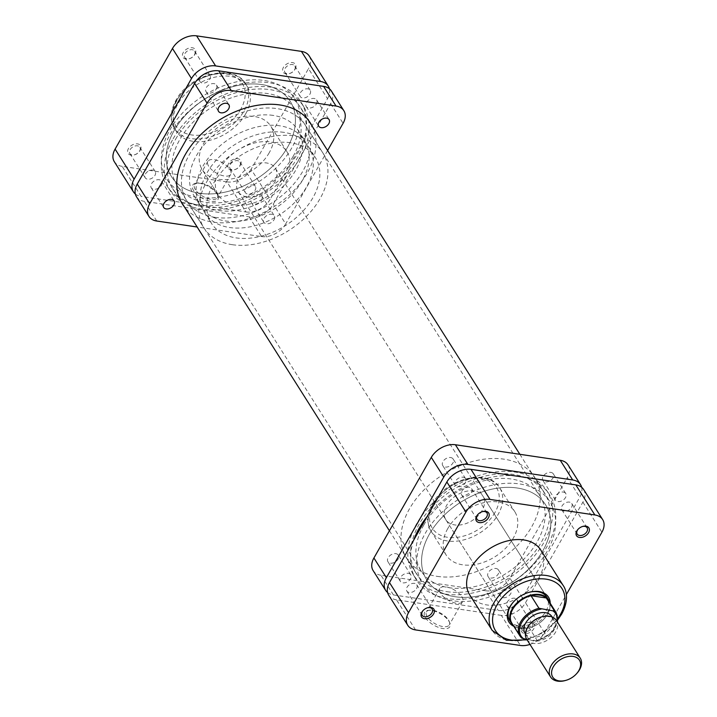 <?xml version="1.0" encoding="UTF-8"?>
<svg xmlns="http://www.w3.org/2000/svg" width="717" height="717" viewBox="0 0 717 717"><rect width="100%" height="100%" fill="white"/><g stroke="black" fill="none" stroke-linecap="round" stroke-linejoin="round"><path stroke-width="0.54" stroke-dasharray="3.58 2.69" d="M550.217 603.302A23.374 15.81 -32.3 0 1 547.582 612.399A23.374 15.81 -32.3 0 1 513.847 626.326M445.822 519.682L509.626 620.483A21.967 14.86 147.7 0 0 527.219 625.161A21.967 14.86 147.7 0 0 545.897 611.359A21.967 14.86 147.7 0 0 546.748 596.992L482.935 496.182A21.967 14.86 147.7 0 0 465.351 491.503A21.967 14.86 147.7 0 0 446.673 505.306A21.967 14.86 147.7 0 0 445.822 519.682A21.967 14.86 147.7 0 0 463.406 524.36A21.967 14.86 147.7 0 0 482.093 510.558A21.967 14.86 147.7 0 0 482.935 496.182M528.483 592.484A21.967 14.86 147.7 0 0 528.214 592.565A21.967 14.86 147.7 0 0 513.56 601.841A21.967 14.86 147.7 0 0 513.372 602.047M427.431 607.792A5.888 3.979 147.7 0 0 427.171 607.864A5.888 3.979 147.7 0 0 423.236 610.346A5.888 3.979 147.7 0 0 423.066 610.552M482.254 511.678A5.888 3.979 147.7 0 0 481.985 511.75A5.888 3.979 147.7 0 0 478.06 514.232A5.888 3.979 147.7 0 0 477.889 514.439M582.419 526.52A5.888 3.979 147.7 0 0 582.159 526.592A5.888 3.979 147.7 0 0 578.234 529.083A5.888 3.979 147.7 0 0 578.054 529.289M522.003 627.043A7.295 4.929 -32.3 0 1 523.025 625.627A7.295 4.929 -32.3 0 1 527.891 622.544A7.295 4.929 -32.3 0 1 533.762 628.791A7.295 4.929 -32.3 0 1 524.665 633.559A7.295 4.929 -32.3 0 1 522.003 627.043M532.077 627.742A5.888 3.979 147.7 0 0 532.301 623.898A5.888 3.979 147.7 0 0 527.336 622.706A5.888 3.979 147.7 0 0 523.41 625.197A5.888 3.979 147.7 0 0 522.585 626.335A5.888 3.979 147.7 0 0 522.352 630.189A5.888 3.979 147.7 0 0 527.067 631.444A5.888 3.979 147.7 0 0 532.077 627.742M425.495 617.767A14.537 6.614 29.7 0 0 441.914 628.37A14.537 6.614 29.7 0 0 449.756 622.768A14.537 6.614 29.7 0 0 448.95 621.245A14.537 6.614 29.7 0 0 428.031 610.382A14.537 6.614 29.7 0 0 425.495 617.767M448.43 619.99A13.139 5.969 -150.3 0 1 449.165 621.37A13.139 5.969 -150.3 0 1 449.254 624.928A13.139 5.969 -150.3 0 1 439.019 625.538A13.139 5.969 -150.3 0 1 427.251 616.853A13.139 5.969 -150.3 0 1 426.436 611.915A13.139 5.969 -150.3 0 1 429.546 610.176A13.139 5.969 -150.3 0 1 448.43 619.99M461.775 596.607A13.139 5.969 -150.3 0 1 462.59 601.545A13.139 5.969 -150.3 0 1 452.364 602.163A13.139 5.969 -150.3 0 1 440.588 593.47A13.139 5.969 -150.3 0 1 439.772 588.532A13.139 5.969 -150.3 0 1 449.998 587.913A13.139 5.969 -150.3 0 1 461.775 596.607M571.539 507.358A5.888 3.979 147.7 0 0 571.763 503.513A5.888 3.979 147.7 0 0 567.048 502.258A5.888 3.979 147.7 0 0 562.038 505.951A5.888 3.979 147.7 0 0 561.814 509.805A5.888 3.979 147.7 0 0 566.529 511.06A5.888 3.979 147.7 0 0 571.539 507.358M471.365 492.516A5.888 3.979 147.7 0 0 471.598 488.662A5.888 3.979 147.7 0 0 466.884 487.408A5.888 3.979 147.7 0 0 461.873 491.109A5.888 3.979 147.7 0 0 461.649 494.963A5.888 3.979 147.7 0 0 466.364 496.218A5.888 3.979 147.7 0 0 471.365 492.516M416.541 588.63A5.888 3.979 147.7 0 0 416.774 584.776A5.888 3.979 147.7 0 0 412.06 583.521A5.888 3.979 147.7 0 0 407.05 587.223A5.888 3.979 147.7 0 0 406.826 591.068A5.888 3.979 147.7 0 0 411.54 592.332A5.888 3.979 147.7 0 0 416.541 588.63M516.715 603.472A5.888 3.979 147.7 0 0 516.939 599.627A5.888 3.979 147.7 0 0 512.225 598.372A5.888 3.979 147.7 0 0 507.224 602.065A5.888 3.979 147.7 0 0 506.991 605.919A5.888 3.979 147.7 0 0 511.705 607.174A5.888 3.979 147.7 0 0 516.715 603.472M423.828 525.005A70.284 47.555 147.7 0 0 421.112 571.001A70.284 47.555 147.7 0 0 477.397 585.977A70.284 47.555 147.7 0 0 537.176 541.81A70.284 47.555 147.7 0 0 539.892 495.814A70.284 47.555 147.7 0 0 483.608 480.829A70.284 47.555 147.7 0 0 423.828 525.005M429.51 533.968A70.284 47.555 147.7 0 0 426.794 579.963A70.284 47.555 147.7 0 0 483.079 594.949A70.284 47.555 147.7 0 0 542.85 550.773A70.284 47.555 147.7 0 0 545.565 504.777A70.284 47.555 147.7 0 0 489.281 489.801A70.284 47.555 147.7 0 0 429.51 533.968A70.284 47.555 -32.3 0 1 489.281 489.801A70.284 47.555 -32.3 0 1 545.565 504.777A70.284 47.555 -32.3 0 1 542.85 550.773A70.284 47.555 -32.3 0 1 483.079 594.949A70.284 47.555 -32.3 0 1 426.794 579.963A70.284 47.555 -32.3 0 1 429.51 533.968M447.775 528.554A40.591 27.461 147.7 0 0 446.207 555.11A40.591 27.461 147.7 0 0 478.714 563.768A40.591 27.461 147.7 0 0 513.229 538.261A40.591 27.461 147.7 0 0 514.797 511.696A40.591 27.461 147.7 0 0 482.299 503.047A40.591 27.461 147.7 0 0 447.775 528.554M469.725 594.895A41.998 28.411 147.7 0 0 503.352 603.848A41.998 28.411 147.7 0 0 539.067 577.454A41.998 28.411 147.7 0 0 540.699 549.975M583.62 489.505A19.332 13.076 -32.3 0 1 582.876 502.151L525.498 602.755A19.332 13.076 -32.3 0 1 501.38 615.392L520.408 645.461M415.564 629.92L396.537 599.851L501.38 615.392M396.537 599.851A19.332 13.076 -32.3 0 1 388.739 595.235M529.971 644.413A19.332 13.076 147.7 0 0 544.526 632.815L566.349 594.563M577.122 673.075A17.575 11.884 -32.3 0 1 565.399 680.496M530.32 623.772A15.81 10.701 147.7 0 0 527.488 637.198A15.81 10.701 147.7 0 0 533.869 640.98A15.81 10.701 147.7 0 0 550.62 634.527A15.81 10.701 147.7 0 0 554.214 620.286A15.81 10.701 147.7 0 0 547.824 616.512A15.81 10.701 147.7 0 0 540.869 617.095M526.69 639.232A17.575 11.884 147.7 0 0 533.789 643.427A17.575 11.884 147.7 0 0 552.404 636.257A17.575 11.884 147.7 0 0 556.392 620.438M525.068 633.371A15.81 10.701 147.7 0 0 531.449 637.153A15.81 10.701 147.7 0 0 548.2 630.7A15.81 10.701 147.7 0 0 551.785 616.459M511.938 623.306A21.528 14.564 147.7 0 0 513.955 625.618A21.528 14.564 147.7 0 0 520.623 628.451A21.528 14.564 147.7 0 0 529.236 627.886A21.528 14.564 147.7 0 0 530.096 627.644A21.528 14.564 147.7 0 0 544.463 618.556A21.528 14.564 147.7 0 0 548.308 600.281M513.345 625.538A21.967 14.86 147.7 0 0 520.255 628.513A21.967 14.86 147.7 0 0 529.926 627.698A21.967 14.86 147.7 0 0 544.579 618.421A21.967 14.86 147.7 0 0 549.715 602.513M279.755 125.798A61.501 41.613 147.7 0 0 214.616 150.893A61.501 41.613 147.7 0 0 200.652 206.272A61.501 41.613 147.7 0 0 225.479 220.961A61.501 41.613 147.7 0 0 290.627 195.866A61.501 41.613 147.7 0 0 304.582 140.487A61.501 41.613 147.7 0 0 279.755 125.798M273.186 115.41A61.501 41.613 147.7 0 0 208.038 140.505A61.501 41.613 147.7 0 0 194.083 195.884A61.501 41.613 147.7 0 0 218.909 210.574A61.501 41.613 147.7 0 0 284.049 185.479A61.501 41.613 147.7 0 0 298.012 130.1A61.501 41.613 147.7 0 0 273.186 115.41M215.028 217.368A70.284 47.555 147.7 0 0 289.48 188.688A70.284 47.555 147.7 0 0 305.433 125.403A70.284 47.555 147.7 0 0 277.058 108.617A70.284 47.555 147.7 0 0 202.615 137.297A70.284 47.555 147.7 0 0 186.653 200.581A70.284 47.555 147.7 0 0 215.028 217.368M232.326 244.703A70.284 47.555 147.7 0 0 306.777 216.023A70.284 47.555 147.7 0 0 322.731 152.73A70.284 47.555 147.7 0 0 294.364 135.943A70.284 47.555 147.7 0 0 219.913 164.623A70.284 47.555 147.7 0 0 203.96 227.916A70.284 47.555 147.7 0 0 232.326 244.703M290.484 142.746A61.501 41.613 147.7 0 0 225.344 167.841A61.501 41.613 147.7 0 0 211.381 223.22A61.501 41.613 147.7 0 0 236.207 237.91A61.501 41.613 147.7 0 0 301.355 212.815A61.501 41.613 147.7 0 0 315.31 157.435A61.501 41.613 147.7 0 0 290.484 142.746M283.914 132.358A61.501 41.613 147.7 0 0 218.766 157.453A61.501 41.613 147.7 0 0 204.811 212.832A61.501 41.613 147.7 0 0 229.628 227.522A61.501 41.613 147.7 0 0 294.777 202.427A61.501 41.613 147.7 0 0 308.74 147.048A61.501 41.613 147.7 0 0 283.914 132.358M247.078 196.933A21.967 14.86 147.7 0 0 270.345 187.971A21.967 14.86 147.7 0 0 275.328 168.19A21.967 14.86 147.7 0 0 266.464 162.947A21.967 14.86 147.7 0 0 243.197 171.91A21.967 14.86 147.7 0 0 238.214 191.69A21.967 14.86 147.7 0 0 247.078 196.933M556.267 612.856A21.528 14.564 -32.3 0 1 537.185 640.451L529.236 627.886L513.955 625.618L521.913 638.193M526.807 639.412L536.97 640.765L550.163 633.783L557.53 622.239M550.817 472.378A6.148 4.159 -32.3 0 1 553.3 473.847A6.148 4.159 -32.3 0 1 551.902 479.386A6.148 4.159 -32.3 0 1 545.386 481.896A6.148 4.159 -32.3 0 1 542.903 480.426A6.148 4.159 -32.3 0 1 544.302 474.887A6.148 4.159 -32.3 0 1 550.817 472.378M563.275 492.059A6.148 4.159 -32.3 0 1 565.758 493.529A6.148 4.159 -32.3 0 1 564.36 499.068A6.148 4.159 -32.3 0 1 557.844 501.577A6.148 4.159 -32.3 0 1 555.361 500.108A6.148 4.159 -32.3 0 1 556.759 494.569A6.148 4.159 -32.3 0 1 563.275 492.059M495.994 568.491A6.148 4.159 -32.3 0 1 498.476 569.961A6.148 4.159 -32.3 0 1 497.078 575.5A6.148 4.159 -32.3 0 1 490.571 578.01A6.148 4.159 -32.3 0 1 488.089 576.54A6.148 4.159 -32.3 0 1 489.478 571.001A6.148 4.159 -32.3 0 1 495.994 568.491M508.452 588.173A6.148 4.159 -32.3 0 1 510.934 589.643A6.148 4.159 -32.3 0 1 509.536 595.182A6.148 4.159 -32.3 0 1 503.02 597.691A6.148 4.159 -32.3 0 1 500.538 596.221A6.148 4.159 -32.3 0 1 501.936 590.683A6.148 4.159 -32.3 0 1 508.452 588.173M395.829 553.649A6.148 4.159 -32.3 0 1 398.311 555.119A6.148 4.159 -32.3 0 1 396.913 560.649A6.148 4.159 -32.3 0 1 390.398 563.159A6.148 4.159 -32.3 0 1 387.915 561.698A6.148 4.159 -32.3 0 1 389.313 556.159A6.148 4.159 -32.3 0 1 395.829 553.649M408.287 573.322A6.148 4.159 -32.3 0 1 410.769 574.792A6.148 4.159 -32.3 0 1 409.371 580.331A6.148 4.159 -32.3 0 1 402.855 582.84A6.148 4.159 -32.3 0 1 400.373 581.37A6.148 4.159 -32.3 0 1 401.771 575.832A6.148 4.159 -32.3 0 1 408.287 573.322M450.652 457.536A6.148 4.159 -32.3 0 1 453.135 459.005A6.148 4.159 -32.3 0 1 451.737 464.544A6.148 4.159 -32.3 0 1 445.221 467.054A6.148 4.159 -32.3 0 1 442.739 465.584A6.148 4.159 -32.3 0 1 444.137 460.045A6.148 4.159 -32.3 0 1 450.652 457.536M463.101 477.217A6.148 4.159 -32.3 0 1 465.584 478.678A6.148 4.159 -32.3 0 1 464.195 484.217A6.148 4.159 -32.3 0 1 457.679 486.726A6.148 4.159 -32.3 0 1 455.196 485.257A6.148 4.159 -32.3 0 1 456.595 479.727A6.148 4.159 -32.3 0 1 463.101 477.217M413.754 540.035A79.067 53.497 147.7 0 0 415.412 578.341A79.067 53.497 147.7 0 0 448.17 598.623A79.067 53.497 147.7 0 0 532.74 565.525A79.067 53.497 147.7 0 0 548.971 493.807A79.067 53.497 147.7 0 0 520.013 476.617M445.508 594.07A78.834 53.336 147.7 0 0 529.827 561.07A78.834 53.336 147.7 0 0 546.013 489.559A78.834 53.336 147.7 0 0 515.084 472.082A78.834 53.336 147.7 0 0 432.405 503.424A78.834 53.336 147.7 0 0 412.84 573.851A78.834 53.336 147.7 0 0 445.508 594.07M437.191 576.36A75.733 51.239 147.7 0 0 517.405 545.467A75.733 51.239 147.7 0 0 534.595 477.271A75.733 51.239 147.7 0 0 504.033 459.176A75.733 51.239 147.7 0 0 423.81 490.078A75.733 51.239 147.7 0 0 406.62 558.274A75.733 51.239 147.7 0 0 437.191 576.36M446.879 591.668A75.733 51.239 147.7 0 0 527.094 560.766A75.733 51.239 147.7 0 0 544.284 492.57A75.733 51.239 147.7 0 0 513.722 474.484A75.733 51.239 147.7 0 0 433.498 505.386A75.733 51.239 147.7 0 0 416.308 573.582A75.733 51.239 147.7 0 0 446.879 591.668M515.864 475.998A79.067 53.497 147.7 0 0 427.278 516.33M387.592 592.52A19.332 13.076 147.7 0 0 393.427 594.931L498.27 610.472A19.332 13.076 147.7 0 0 522.379 597.835L579.766 497.231A19.332 13.076 147.7 0 0 581.657 487.3M522.379 597.835L509.921 578.153L567.308 477.549L579.766 497.231M509.921 578.153A19.332 13.076 -32.3 0 1 485.812 590.799L498.27 610.472M393.427 594.931L380.969 575.258L485.812 590.799M380.969 575.258A19.332 13.076 -32.3 0 1 373.163 570.642M568.052 464.903A19.332 13.076 -32.3 0 1 567.308 477.549M316.385 103.965A6.148 4.159 147.7 0 0 316.627 99.941A6.148 4.159 147.7 0 0 311.698 98.623A6.148 4.159 147.7 0 0 306.473 102.495A6.148 4.159 147.7 0 0 306.231 106.519A6.148 4.159 147.7 0 0 311.16 107.828A6.148 4.159 147.7 0 0 316.385 103.965M216.22 89.114A6.148 4.159 147.7 0 0 216.462 85.09A6.148 4.159 147.7 0 0 211.533 83.781A6.148 4.159 147.7 0 0 206.299 87.644A6.148 4.159 147.7 0 0 206.066 91.668A6.148 4.159 147.7 0 0 210.986 92.977A6.148 4.159 147.7 0 0 216.22 89.114M161.397 185.228A6.148 4.159 147.7 0 0 161.639 181.204A6.148 4.159 147.7 0 0 156.709 179.895A6.148 4.159 147.7 0 0 151.484 183.758A6.148 4.159 147.7 0 0 151.242 187.782A6.148 4.159 147.7 0 0 156.172 189.091A6.148 4.159 147.7 0 0 161.397 185.228M274.019 219.752A6.148 4.159 147.7 0 0 274.261 215.727A6.148 4.159 147.7 0 0 269.332 214.419A6.148 4.159 147.7 0 0 264.107 218.282A6.148 4.159 147.7 0 0 263.865 222.306A6.148 4.159 147.7 0 0 268.794 223.623A6.148 4.159 147.7 0 0 274.019 219.752M261.571 200.07A6.148 4.159 147.7 0 0 261.804 196.046A6.148 4.159 147.7 0 0 256.883 194.737A6.148 4.159 147.7 0 0 251.649 198.6A6.148 4.159 147.7 0 0 251.416 202.624A6.148 4.159 147.7 0 0 256.336 203.942A6.148 4.159 147.7 0 0 261.571 200.07M170.18 134.411A79.067 53.497 -32.3 0 1 238.537 84.445A79.067 53.497 -32.3 0 1 301.588 102.97A79.067 53.497 -32.3 0 1 297.689 153.313A79.067 53.497 -32.3 0 1 231.546 202.723A79.067 53.497 -32.3 0 1 168.029 187.504A79.067 53.497 -32.3 0 1 170.18 134.411M173.138 138.811A78.834 53.336 -32.3 0 1 241.288 88.989A78.834 53.336 -32.3 0 1 304.16 107.46A78.834 53.336 -32.3 0 1 300.271 157.65A78.834 53.336 -32.3 0 1 234.325 206.917A78.834 53.336 -32.3 0 1 170.987 191.753A78.834 53.336 -32.3 0 1 173.138 138.811M312.101 126.075A75.733 51.239 -32.3 0 1 307.459 172.591A75.733 51.239 -32.3 0 1 245.42 219.563A75.733 51.239 -32.3 0 1 184.412 206.899M175.638 139.179A75.733 51.239 -32.3 0 1 240.052 91.588A75.733 51.239 -32.3 0 1 300.692 107.729A75.733 51.239 -32.3 0 1 297.77 157.283A75.733 51.239 -32.3 0 1 233.357 204.883A75.733 51.239 -32.3 0 1 172.716 188.732A75.733 51.239 -32.3 0 1 175.638 139.179M331.379 90.996A19.332 13.076 -32.3 0 1 330.636 103.642L273.249 204.237A19.332 13.076 -32.3 0 1 249.14 216.884L144.296 201.343A19.332 13.076 -32.3 0 1 136.49 196.727M249.14 216.884L261.597 236.565L197.148 227.011M261.597 236.565A19.332 13.076 147.7 0 0 285.707 223.919L273.249 204.237M327.57 150.525L285.707 223.919M174.15 130.539A70.284 47.555 -32.3 0 1 233.921 86.363A70.284 47.555 -32.3 0 1 290.206 101.348A70.284 47.555 -32.3 0 1 287.49 147.344A70.284 47.555 -32.3 0 1 227.719 191.511A70.284 47.555 -32.3 0 1 171.435 176.534A70.284 47.555 -32.3 0 1 174.15 130.539A70.284 47.555 -32.3 0 1 233.921 86.363A70.284 47.555 -32.3 0 1 290.206 101.348A70.284 47.555 -32.3 0 1 287.49 147.344A70.284 47.555 -32.3 0 1 227.719 191.511A70.284 47.555 -32.3 0 1 171.435 176.534A70.284 47.555 -32.3 0 1 174.15 130.539M291.747 147.971A75.554 51.122 -32.3 0 1 227.486 195.454A75.554 51.122 -32.3 0 1 166.98 179.349A75.554 51.122 -32.3 0 1 169.902 129.911A75.554 51.122 -32.3 0 1 234.154 82.419A75.554 51.122 -32.3 0 1 294.66 98.534A75.554 51.122 -32.3 0 1 291.747 147.971M547.098 551.4A75.554 51.122 -32.3 0 1 482.846 598.892A75.554 51.122 -32.3 0 1 422.34 582.778A75.554 51.122 -32.3 0 1 425.253 533.34A75.554 51.122 -32.3 0 1 489.514 485.857A75.554 51.122 -32.3 0 1 550.02 501.963A75.554 51.122 -32.3 0 1 547.098 551.4M140.173 150.382A7.295 4.929 147.7 0 0 137.512 143.866A7.295 4.929 147.7 0 0 128.415 148.634A7.295 4.929 147.7 0 0 134.285 154.872A7.295 4.929 147.7 0 0 139.152 151.798A7.295 4.929 147.7 0 0 140.173 150.382M130.1 149.674A5.888 3.979 -32.3 0 1 135.11 145.981A5.888 3.979 -32.3 0 1 139.824 147.236A5.888 3.979 -32.3 0 1 139.591 151.081A5.888 3.979 -32.3 0 1 138.766 152.228A5.888 3.979 -32.3 0 1 134.841 154.72A5.888 3.979 -32.3 0 1 129.876 153.528A5.888 3.979 -32.3 0 1 130.1 149.674M240.347 165.224A7.295 4.929 147.7 0 0 237.685 158.708A7.295 4.929 147.7 0 0 228.58 163.485A7.295 4.929 147.7 0 0 234.459 169.723A7.295 4.929 147.7 0 0 239.317 166.64A7.295 4.929 147.7 0 0 240.347 165.224M230.274 164.525A5.888 3.979 -32.3 0 1 235.275 160.823A5.888 3.979 -32.3 0 1 239.989 162.078A5.888 3.979 -32.3 0 1 239.765 165.932A5.888 3.979 -32.3 0 1 238.94 167.079A5.888 3.979 -32.3 0 1 235.015 169.562A5.888 3.979 -32.3 0 1 230.04 168.378A5.888 3.979 -32.3 0 1 230.274 164.525M194.997 54.268A7.295 4.929 147.7 0 0 192.335 47.752A7.295 4.929 147.7 0 0 183.238 52.52A7.295 4.929 147.7 0 0 189.109 58.767A7.295 4.929 147.7 0 0 193.975 55.684A7.295 4.929 147.7 0 0 194.997 54.268M184.923 53.569A5.888 3.979 -32.3 0 1 189.933 49.867A5.888 3.979 -32.3 0 1 194.648 51.122A5.888 3.979 -32.3 0 1 194.415 54.976A5.888 3.979 -32.3 0 1 193.59 56.114A5.888 3.979 -32.3 0 1 189.664 58.606A5.888 3.979 -32.3 0 1 184.699 57.414A5.888 3.979 -32.3 0 1 184.923 53.569M295.162 69.11A7.295 4.929 147.7 0 0 292.5 62.603A7.295 4.929 147.7 0 0 283.403 67.371A7.295 4.929 147.7 0 0 289.274 73.609A7.295 4.929 147.7 0 0 294.14 70.535A7.295 4.929 147.7 0 0 295.162 69.11M285.088 68.411A5.888 3.979 -32.3 0 1 290.098 64.709A5.888 3.979 -32.3 0 1 294.812 65.964A5.888 3.979 -32.3 0 1 294.588 69.818A5.888 3.979 -32.3 0 1 293.764 70.965A5.888 3.979 -32.3 0 1 289.829 73.448A5.888 3.979 -32.3 0 1 284.864 72.265A5.888 3.979 -32.3 0 1 285.088 68.411M217.063 194.047A14.537 6.614 29.7 0 0 196.144 183.185A14.537 6.614 29.7 0 0 193.617 190.57A14.537 6.614 29.7 0 0 210.036 201.172A14.537 6.614 29.7 0 0 217.869 195.571A14.537 6.614 29.7 0 0 217.063 194.047M195.365 189.655A13.139 5.969 -150.3 0 1 194.549 184.717A13.139 5.969 -150.3 0 1 197.659 182.978A13.139 5.969 -150.3 0 1 216.552 192.792A13.139 5.969 -150.3 0 1 217.278 194.173A13.139 5.969 -150.3 0 1 217.368 197.731A13.139 5.969 -150.3 0 1 207.141 198.34A13.139 5.969 -150.3 0 1 195.365 189.655M208.701 166.272A13.139 5.969 -150.3 0 1 207.885 161.334A13.139 5.969 -150.3 0 1 218.111 160.716A13.139 5.969 -150.3 0 1 229.888 169.409A13.139 5.969 -150.3 0 1 230.704 174.348A13.139 5.969 -150.3 0 1 220.477 174.957A13.139 5.969 -150.3 0 1 208.701 166.272M200.285 77.839A5.888 3.979 -32.3 0 1 205.295 74.138A5.888 3.979 -32.3 0 1 210.009 75.393A5.888 3.979 -32.3 0 1 209.776 79.246A5.888 3.979 -32.3 0 1 204.775 82.939A5.888 3.979 -32.3 0 1 200.061 81.684A5.888 3.979 -32.3 0 1 200.285 77.839M300.459 92.681A5.888 3.979 -32.3 0 1 305.46 88.98A5.888 3.979 -32.3 0 1 310.174 90.234A5.888 3.979 -32.3 0 1 309.95 94.088A5.888 3.979 -32.3 0 1 304.94 97.79A5.888 3.979 -32.3 0 1 300.226 96.535A5.888 3.979 -32.3 0 1 300.459 92.681M245.635 188.795A5.888 3.979 -32.3 0 1 250.636 185.094A5.888 3.979 -32.3 0 1 255.351 186.348A5.888 3.979 -32.3 0 1 255.127 190.202A5.888 3.979 -32.3 0 1 250.116 193.904A5.888 3.979 -32.3 0 1 245.402 192.649A5.888 3.979 -32.3 0 1 245.635 188.795M145.461 173.953A5.888 3.979 -32.3 0 1 150.471 170.252A5.888 3.979 -32.3 0 1 155.186 171.506A5.888 3.979 -32.3 0 1 154.962 175.36A5.888 3.979 -32.3 0 1 149.952 179.053A5.888 3.979 -32.3 0 1 145.237 177.798A5.888 3.979 -32.3 0 1 145.461 173.953M293.172 156.306A70.284 47.555 -32.3 0 1 233.392 200.482A70.284 47.555 -32.3 0 1 177.108 185.497A70.284 47.555 -32.3 0 1 179.824 139.501A70.284 47.555 -32.3 0 1 239.603 95.334A70.284 47.555 -32.3 0 1 295.888 110.31A70.284 47.555 -32.3 0 1 293.172 156.306M285.348 178.228A40.591 27.461 -32.3 0 1 250.825 203.745A40.591 27.461 -32.3 0 1 218.326 195.087A40.591 27.461 -32.3 0 1 219.895 168.531A40.591 27.461 -32.3 0 1 254.41 143.015A40.591 27.461 -32.3 0 1 286.917 151.672A40.591 27.461 -32.3 0 1 285.348 178.228M269.225 152.757A40.591 27.461 -32.3 0 1 234.701 178.264A40.591 27.461 -32.3 0 1 202.203 169.615A40.591 27.461 -32.3 0 1 203.771 143.05A40.591 27.461 -32.3 0 1 238.286 117.543A40.591 27.461 -32.3 0 1 270.793 126.192A40.591 27.461 -32.3 0 1 269.225 152.757M245.653 113.895A41.998 28.411 -32.3 0 1 209.938 140.29A41.998 28.411 -32.3 0 1 176.301 131.336A41.998 28.411 -32.3 0 1 177.933 103.857A41.998 28.411 -32.3 0 1 213.648 77.463A41.998 28.411 -32.3 0 1 247.275 86.416A41.998 28.411 -32.3 0 1 245.653 113.895M135.343 194.011A19.332 13.076 147.7 0 0 141.177 196.422L122.15 166.353L226.993 181.894L246.021 211.963L141.177 196.422M246.021 211.963A19.332 13.076 147.7 0 0 270.139 199.317L251.102 169.257L308.489 68.653L327.517 98.722L270.139 199.317M327.517 98.722A19.332 13.076 147.7 0 0 329.408 88.791M122.15 166.353A19.332 13.076 -32.3 0 1 114.344 161.737M309.233 56.007A19.332 13.076 -32.3 0 1 308.489 68.653M251.102 169.257A19.332 13.076 -32.3 0 1 226.993 181.894M526 639.295A39.363 26.628 147.7 0 0 557.925 618.269M563.186 585.511A41.998 28.411 -32.3 0 1 561.563 612.99A41.998 28.411 -32.3 0 1 525.848 639.385A41.998 28.411 -32.3 0 1 492.221 630.431M494.981 512.467A37.956 25.678 -32.3 0 1 447.632 537.293A37.956 25.678 -32.3 0 1 433.776 503.397A37.956 25.678 -32.3 0 1 481.125 478.571A37.956 25.678 -32.3 0 1 494.981 512.467M432.692 504.723A40.591 27.461 147.7 0 0 431.123 531.279A40.591 27.461 147.7 0 0 463.621 539.937A40.591 27.461 147.7 0 0 498.145 514.421A40.591 27.461 147.7 0 0 499.713 487.865A40.591 27.461 147.7 0 0 467.215 479.207A40.591 27.461 147.7 0 0 432.692 504.723M544.526 632.815L525.498 602.755M582.876 502.151L601.904 532.22M535.751 640.738A20.65 13.973 147.7 0 0 557.199 621.72M330.636 103.642L343.084 123.315M156.754 221.024L144.296 201.343M240.76 109.208A39.363 26.628 -32.3 0 1 191.654 134.948A39.363 26.628 -32.3 0 1 177.287 99.797A39.363 26.628 -32.3 0 1 226.393 74.048A39.363 26.628 -32.3 0 1 240.76 109.208M176.203 101.124A41.998 28.411 147.7 0 0 174.572 128.603A41.998 28.411 147.7 0 0 208.208 137.556A41.998 28.411 147.7 0 0 243.923 111.162A41.998 28.411 147.7 0 0 245.546 83.683A41.998 28.411 147.7 0 0 211.918 74.729A41.998 28.411 147.7 0 0 176.203 101.124M528.214 592.565L528.77 592.403M427.171 607.864L427.726 607.702M481.985 511.75L482.541 511.588M582.159 526.592L582.715 526.43M527.336 622.706L527.891 622.544M449.165 621.37L449.756 622.768M462.59 601.545L449.254 624.928M527.085 639.842L544.149 632.179L557.916 619.64M446.207 555.11L431.123 531.279C427.717 526.556 425.513 516.652 432.521 503.728C445.535 478.687 488.277 467.547 499.713 487.865L514.797 511.696M571.763 503.513L587.124 527.784M471.598 488.662L486.96 512.933M416.774 584.776L432.136 609.047M516.939 599.627L532.301 623.898M421.112 571.001L177.108 185.497M539.892 495.814L295.888 110.31M506.991 605.919L522.352 630.189M406.826 591.068L422.188 615.347M461.649 494.963L477.011 519.233M561.814 509.805L577.176 534.075M439.772 588.532L426.436 611.915M429.546 610.176L428.031 610.382M552.135 616.996L554.214 620.286M194.083 195.884L200.652 206.272M305.433 125.403L322.731 152.73M204.811 212.832L211.381 223.22M275.328 168.19L546.748 596.992M238.214 191.69L509.626 620.483M308.74 147.048L315.31 157.435M186.653 200.581L203.96 227.916M298.012 130.1L304.582 140.487M525.409 633.918L527.488 637.198M565.758 493.529L553.3 473.847M510.934 589.643L498.476 569.961M410.769 574.792L398.311 555.119M465.584 478.678L453.135 459.005M546.013 489.559L548.971 493.807M544.284 492.57L534.595 477.271M416.308 573.582L406.62 558.274M412.84 573.851L415.412 578.341M455.196 485.257L442.739 465.584M400.373 581.37L387.915 561.698M500.538 596.221L488.089 576.54M555.361 500.108L542.903 480.426M316.627 99.941L329.085 119.614M216.462 85.09L228.911 104.772M161.639 181.204L174.097 200.885M261.804 196.046L274.261 215.727M304.16 107.46L301.588 102.97M300.692 107.729L310.38 123.037M172.716 188.732L182.405 204.04M170.987 191.753L168.029 187.504M251.416 202.624L263.865 222.306M151.242 187.782L163.7 207.464M206.066 91.668L218.524 111.35M306.231 106.519L318.689 126.192M166.98 179.349L180.684 201.002M389.43 530.786L422.34 582.778M294.66 98.534L308.373 120.178M519.852 454.3L550.02 501.963M176.301 131.336L174.572 128.603C171.067 123.727 168.782 113.501 176.032 100.129C189.494 74.209 233.742 62.684 245.546 83.683L247.275 86.416M197.659 182.978L196.144 183.185M207.885 161.334L194.549 184.717M210.009 75.393L194.648 51.122M310.174 90.234L294.812 65.964M255.351 186.348L239.989 162.078M155.186 171.506L139.824 147.236M218.326 195.087L202.203 169.615M286.917 151.672L270.793 126.192M145.237 177.798L129.876 153.528M245.402 192.649L230.04 168.378M300.226 96.535L284.864 72.265M200.061 81.684L184.699 57.414M230.704 174.348L217.368 197.731M217.278 194.173L217.869 195.571M289.829 73.448L289.274 73.609M189.664 58.606L189.109 58.767M235.015 169.562L234.459 169.723M134.841 154.72L134.285 154.872"/><path stroke-width="1.08" d="M513.847 626.326A23.374 15.81 -32.3 0 1 509.895 606.815A23.374 15.81 -32.3 0 1 513.175 602.271A23.374 15.81 -32.3 0 1 528.77 592.403A23.374 15.81 -32.3 0 1 550.217 603.302M549.715 602.513A21.967 14.86 147.7 0 0 548.505 599.779L546.748 596.992A21.967 14.86 147.7 0 0 528.483 592.484M513.372 602.047A21.967 14.86 147.7 0 0 510.477 606.107A21.967 14.86 147.7 0 0 509.626 620.483L511.391 623.27A21.967 14.86 147.7 0 0 513.345 625.538M421.838 612.201A7.295 4.929 -32.3 0 1 422.86 610.776A7.295 4.929 -32.3 0 1 427.726 607.702A7.295 4.929 -32.3 0 1 433.597 613.94A7.295 4.929 -32.3 0 1 424.5 618.708A7.295 4.929 -32.3 0 1 421.838 612.201M423.066 610.552A5.888 3.979 147.7 0 0 422.412 611.493A5.888 3.979 147.7 0 0 422.188 615.347A5.888 3.979 147.7 0 0 426.902 616.602A5.888 3.979 147.7 0 0 431.912 612.901A5.888 3.979 147.7 0 0 432.136 609.047A5.888 3.979 147.7 0 0 427.431 607.792M476.653 516.088A7.295 4.929 -32.3 0 1 477.683 514.672A7.295 4.929 -32.3 0 1 482.541 511.588A7.295 4.929 -32.3 0 1 488.42 517.826A7.295 4.929 -32.3 0 1 479.314 522.603A7.295 4.929 -32.3 0 1 476.653 516.088M477.889 514.439A5.888 3.979 147.7 0 0 477.235 515.38A5.888 3.979 147.7 0 0 477.011 519.233A5.888 3.979 147.7 0 0 481.725 520.488A5.888 3.979 147.7 0 0 486.726 516.787A5.888 3.979 147.7 0 0 486.96 512.933A5.888 3.979 147.7 0 0 482.254 511.678M576.827 530.93A7.295 4.929 -32.3 0 1 577.848 529.513A7.295 4.929 -32.3 0 1 582.715 526.43A7.295 4.929 -32.3 0 1 588.585 532.677A7.295 4.929 -32.3 0 1 579.488 537.445A7.295 4.929 -32.3 0 1 576.827 530.93M578.054 529.289A5.888 3.979 147.7 0 0 577.409 530.23A5.888 3.979 147.7 0 0 577.176 534.075A5.888 3.979 147.7 0 0 581.89 535.33A5.888 3.979 147.7 0 0 586.9 531.638A5.888 3.979 147.7 0 0 587.124 527.784A5.888 3.979 147.7 0 0 582.419 526.52M471.347 567.416A41.998 28.411 147.7 0 0 469.725 594.895L492.221 630.431A41.998 28.411 -32.3 0 1 493.843 602.952A41.998 28.411 -32.3 0 1 529.558 576.558A41.998 28.411 -32.3 0 1 563.186 585.511L540.699 549.975A41.998 28.411 147.7 0 0 507.062 541.021A41.998 28.411 147.7 0 0 471.347 567.416M408.511 612.659A19.332 13.076 147.7 0 0 407.767 625.305L388.739 595.235A19.332 13.076 -32.3 0 1 389.483 582.589L408.511 612.659L465.898 512.055L446.861 481.994L389.483 582.589M446.861 481.994A19.332 13.076 -32.3 0 1 470.979 469.348L575.823 484.889A19.332 13.076 -32.3 0 1 583.62 489.505L602.656 519.574A19.332 13.076 147.7 0 0 594.85 514.958L490.007 499.417A19.332 13.076 147.7 0 0 465.898 512.055M529.971 644.413A19.332 13.076 147.7 0 1 520.408 645.461L415.564 629.92A19.332 13.076 147.7 0 1 407.767 625.305M566.349 594.563L601.904 532.22A19.332 13.076 147.7 0 0 602.656 519.574M559.126 680.881A15.81 10.701 147.7 0 0 566.089 680.299A15.81 10.701 147.7 0 0 576.638 673.613A15.81 10.701 147.7 0 0 573.089 656.413A15.81 10.701 147.7 0 0 553.354 666.756A15.81 10.701 147.7 0 0 559.126 680.881M566.089 680.299L565.399 680.496A17.575 11.884 -32.3 0 1 557.665 681.15A17.575 11.884 -32.3 0 1 550.566 676.956A17.575 11.884 -32.3 0 1 554.555 661.128A17.575 11.884 -32.3 0 1 573.17 653.958A17.575 11.884 -32.3 0 1 580.259 658.161A17.575 11.884 -32.3 0 1 577.122 673.075L576.638 673.613M580.259 658.161L556.392 620.438A17.575 11.884 147.7 0 0 549.294 616.244A17.575 11.884 147.7 0 0 541.559 616.898A17.575 11.884 147.7 0 0 529.836 624.319A17.575 11.884 147.7 0 0 526.69 639.232L550.566 676.956M552.135 616.996L551.785 616.459A15.81 10.701 147.7 0 0 545.404 612.685A15.81 10.701 147.7 0 0 528.653 619.138A15.81 10.701 147.7 0 0 525.068 633.371L525.409 633.918M548.505 599.779A21.967 14.86 147.7 0 0 539.641 594.527A21.967 14.86 147.7 0 0 516.374 603.49A21.967 14.86 147.7 0 0 511.391 623.27M546.291 597.978A21.528 14.564 147.7 0 0 539.623 595.146A21.528 14.564 147.7 0 0 531.01 595.71A21.528 14.564 147.7 0 0 511.938 623.306L519.897 635.88A21.528 14.564 -32.3 0 1 538.969 608.285L531.01 595.71L546.291 597.978L554.25 610.552A21.528 14.564 -32.3 0 1 556.267 612.856L548.308 600.281A21.528 14.564 147.7 0 0 546.291 597.978M541.559 616.898L540.869 617.095A15.81 10.701 147.7 0 0 530.32 623.772L529.836 624.319M526.807 639.412L521.913 638.193A21.528 14.564 -32.3 0 1 519.897 635.88L521.913 638.193M538.969 608.285L552.807 610.83L554.25 610.552M520.013 476.617A79.067 53.497 147.7 0 0 517.961 476.276A79.067 53.497 147.7 0 0 515.864 475.998M427.278 516.33A79.067 53.497 147.7 0 0 413.754 540.035M581.657 487.3A19.332 13.076 147.7 0 0 580.51 484.584A19.332 13.076 147.7 0 0 572.704 479.969L467.86 464.428A19.332 13.076 147.7 0 0 443.751 477.074L386.364 577.669A19.332 13.076 147.7 0 0 385.621 590.315A19.332 13.076 147.7 0 0 387.592 592.52M385.621 590.315L373.163 570.642A19.332 13.076 -32.3 0 1 373.916 557.987L386.364 577.669M443.751 477.074L431.293 457.392L373.916 557.987M431.293 457.392A19.332 13.076 -32.3 0 1 455.403 444.746L467.86 464.428M572.704 479.969L560.246 460.287L455.403 444.746M560.246 460.287A19.332 13.076 -32.3 0 1 568.052 464.903L580.51 484.584M328.843 123.638A6.148 4.159 147.7 0 0 329.085 119.614A6.148 4.159 147.7 0 0 324.156 118.305A6.148 4.159 147.7 0 0 318.931 122.168A6.148 4.159 147.7 0 0 318.689 126.192A6.148 4.159 147.7 0 0 323.618 127.509A6.148 4.159 147.7 0 0 328.843 123.638M228.678 108.796A6.148 4.159 147.7 0 0 228.911 104.772A6.148 4.159 147.7 0 0 223.991 103.463A6.148 4.159 147.7 0 0 218.757 107.326A6.148 4.159 147.7 0 0 218.524 111.35A6.148 4.159 147.7 0 0 223.444 112.659A6.148 4.159 147.7 0 0 228.678 108.796M173.855 204.91A6.148 4.159 147.7 0 0 174.097 200.885A6.148 4.159 147.7 0 0 169.167 199.568A6.148 4.159 147.7 0 0 163.942 203.44A6.148 4.159 147.7 0 0 163.7 207.464A6.148 4.159 147.7 0 0 168.62 208.772A6.148 4.159 147.7 0 0 173.855 204.91M184.412 206.899A75.733 51.239 -32.3 0 1 182.405 204.04A75.733 51.239 -32.3 0 1 185.327 154.487A75.733 51.239 -32.3 0 1 249.74 106.887A75.733 51.239 -32.3 0 1 310.38 123.037A75.733 51.239 -32.3 0 1 312.101 126.075M137.234 184.081L149.692 203.762A19.332 13.076 147.7 0 0 148.948 216.409L136.49 196.727A19.332 13.076 -32.3 0 1 137.234 184.081L194.621 83.477A19.332 13.076 -32.3 0 1 218.73 70.84L323.573 86.372A19.332 13.076 -32.3 0 1 331.379 90.996L343.837 110.669A19.332 13.076 147.7 0 0 336.031 106.053L323.573 86.372M218.73 70.84L231.188 90.512L336.031 106.053M231.188 90.512A19.332 13.076 147.7 0 0 207.079 103.158L194.621 83.477M149.692 203.762L207.079 103.158M148.948 216.409A19.332 13.076 147.7 0 0 156.754 221.024L197.148 227.011M343.837 110.669A19.332 13.076 147.7 0 1 343.084 123.315L327.57 150.525M329.408 88.791A19.332 13.076 147.7 0 0 328.261 86.076A19.332 13.076 147.7 0 0 320.463 81.46L215.62 65.919A19.332 13.076 147.7 0 0 191.502 78.556L134.124 179.16A19.332 13.076 147.7 0 0 133.38 191.806A19.332 13.076 147.7 0 0 135.343 194.011M133.38 191.806L114.344 161.737A19.332 13.076 -32.3 0 1 115.096 149.091L172.474 48.496A19.332 13.076 -32.3 0 1 196.592 35.85L301.436 51.391A19.332 13.076 -32.3 0 1 309.233 56.007L328.261 86.076M557.925 618.269A39.363 26.628 147.7 0 0 560.479 614.317A39.363 26.628 147.7 0 0 546.112 579.157A39.363 26.628 147.7 0 0 497.006 604.906A39.363 26.628 147.7 0 0 526 639.295M594.85 514.958L575.823 484.889M470.979 469.348L490.007 499.417M557.199 621.72A20.65 13.973 147.7 0 0 552.807 610.83M541.102 609.091A20.65 13.973 147.7 0 0 521.779 622.446A20.65 13.973 147.7 0 0 524.046 638.999M115.096 149.091L134.124 179.16M191.502 78.556L172.474 48.496M196.592 35.85L215.62 65.919M320.463 81.46L301.436 51.391M492.221 630.431L506.471 640.317L527.085 639.842M557.916 619.64L561.725 613.976C568.975 600.622 566.699 590.396 563.186 585.511M557.53 622.239L556.267 612.856M180.684 201.002L389.43 530.786M308.373 120.178L519.852 454.3"/></g></svg>
